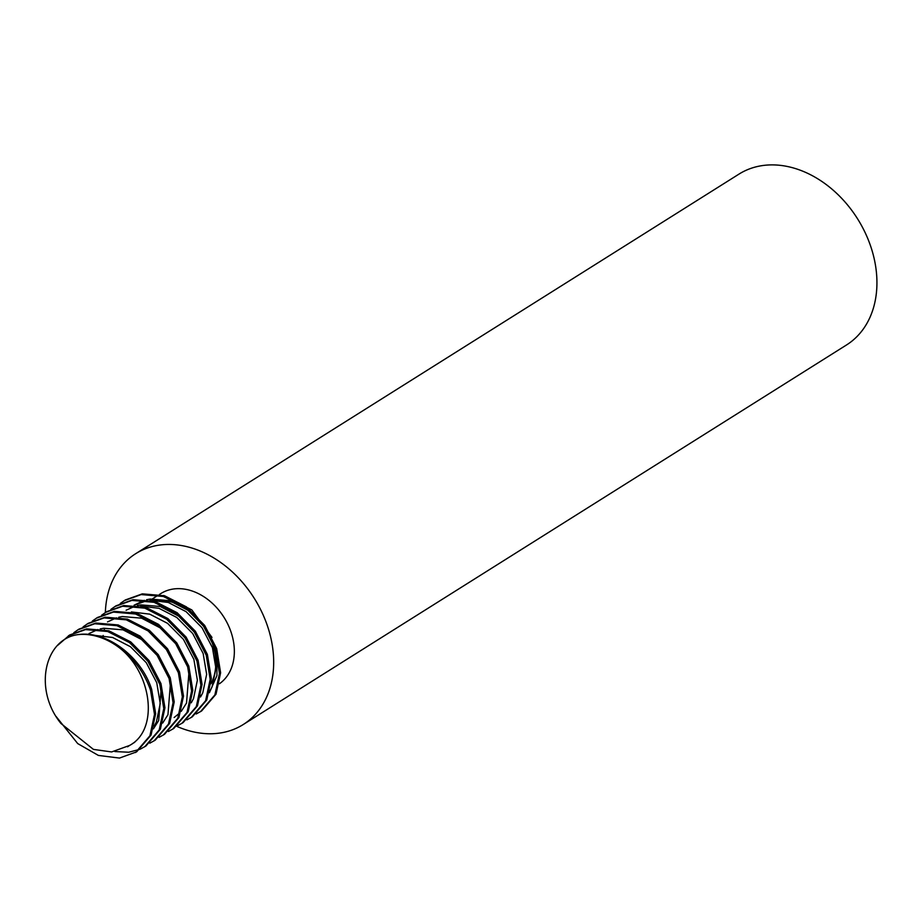 <?xml version="1.0" encoding="UTF-8"?>
<svg xmlns="http://www.w3.org/2000/svg" width="923" height="923" viewBox="0 0 923 923"><rect width="100%" height="100%" fill="white"/><g stroke="black" fill="none" stroke-linecap="round" stroke-linejoin="round"><path stroke-width="1.38" d="M120.232 603.492L125.297 599.973L142.327 593.847L164.548 595.75L186.411 606.873L204.687 625.448L216.663 648.604L220.62 672.763L216.04 694.177L201.618 710.964L196.218 713.987M102.891 637.701L103.168 635.451M104.287 629.624L104.472 628.863M124.144 600.7L141.173 594.574L163.383 596.477L185.246 607.599L203.522 626.175L215.497 649.331L219.466 673.49L214.886 694.904L200.453 711.702M110.945 609.33L116.021 605.811L133.05 599.685L155.272 601.588L177.135 612.71L195.399 631.286L207.387 654.442L211.344 678.601L206.764 700.015L192.33 716.813L186.942 719.825M114.856 606.538L131.885 600.412L154.106 602.315L175.97 613.437L194.245 632.013L206.221 655.18L210.179 679.328L205.598 700.753L191.176 717.54M101.668 615.168L106.745 611.649L123.763 605.523L145.984 607.426L167.848 618.548L186.123 637.124L198.099 660.28L202.056 684.439L197.476 705.853L183.054 722.651L177.666 725.663M105.58 612.376L122.609 606.249L144.83 608.153L166.694 619.275L184.958 637.851L196.945 661.018L200.902 685.166L196.322 706.591L181.889 723.378M92.381 621.006L97.457 617.487L114.487 611.361L136.708 613.264L158.571 624.386L176.835 642.962L188.823 666.118L192.78 690.277L188.2 711.702L173.766 728.489L168.378 731.501M96.304 618.214L113.321 612.087L135.543 613.991L157.406 625.113L175.682 643.7L187.657 666.856L191.615 691.004L187.034 712.429L172.613 729.216M83.105 626.844L88.181 623.325L105.21 617.199L127.42 619.102L149.284 630.224L167.559 648.8L179.535 671.967L183.492 696.115L178.924 717.54L164.49 734.327L159.102 737.339M87.016 624.052L104.045 617.925L126.266 619.841L148.13 630.951L166.394 649.538L178.381 672.694L182.339 696.842L177.758 718.267L163.336 735.054M73.828 632.682L78.893 629.163L95.923 623.037L118.144 624.94L140.008 636.062L158.271 654.638L170.259 677.805L174.216 701.953L169.636 723.378L155.214 740.165L149.814 743.177M77.74 629.89L94.769 623.763L116.979 625.679L138.842 636.789L157.118 655.376L169.094 678.532L173.062 702.691L168.482 724.105L154.049 740.892M57.953 645.142L69.617 635.001L86.647 628.875L108.868 630.79L130.731 641.9L148.995 660.487L160.983 683.643L164.94 707.791L160.36 729.216L145.926 746.003L140.538 749.015M68.452 635.739L85.481 629.601L107.703 631.517L129.566 642.627L147.842 661.214L159.817 684.37L163.775 708.529L159.194 729.943L144.773 746.73M201.029 711.333L196.749 713.537M139.904 749.303L128.747 752.233L114.856 751.553M77.359 634.712C44.212 639.639 33.447 689.723 60.964 723.494L93.442 749.395L111.614 751.945L129.543 745.461C158.894 730.047 152.283 674.24 120.29 648.477A67.298 51.042 -122.2 0 0 77.359 634.712C106.007 629.855 141.357 656.345 151.695 689.481L155.652 713.629L151.072 735.054L136.65 751.841L119.471 758.071L98.403 755.429L77.705 743.58L56.095 716.479M120.29 648.477C134.539 659.345 144.623 673.259 150.541 690.208L154.499 714.367L149.918 735.781L135.485 752.568M219.443 683.747A53.788 40.797 -122.2 0 0 231.615 633.859A53.788 40.797 -122.2 0 0 160.833 593.57L159.391 594.47M211.055 683.678A53.788 40.797 -122.2 0 0 213.051 645.535A53.788 40.797 -122.2 0 0 204.237 627.167M195.607 616.726A53.788 40.797 -122.2 0 0 153.068 600.988M176.812 726.355A100.942 76.563 -122.2 0 0 243.234 724.532L846.495 344.983A100.942 76.563 -122.2 0 0 871.797 249.729A100.942 76.563 -122.2 0 0 738.977 174.112L135.727 553.662A100.942 76.563 -122.2 0 0 105.349 612.526M243.234 724.532A100.942 76.563 -122.2 0 0 268.535 629.278A100.942 76.563 -122.2 0 0 135.727 553.662M163.694 595.508L191.846 609.941L211.978 637.412M200.879 695.434A53.788 40.797 -122.2 0 0 201.814 694.742M216.974 654.234L216.928 675.59L209.417 692.688M134.7 742.311L132.404 743.626M94.25 635.312L112.594 637.493L130.431 646.711L146.307 662.726L156.748 682.697L160.244 703.534L156.368 722.005L154.129 726.17M131.378 611.949L149.711 614.141L167.559 623.348L183.435 639.374L193.865 659.345L197.372 680.182L193.495 698.653L191.257 702.818M140.654 606.111L158.998 608.303L176.835 617.51L192.711 633.536L203.152 653.507L206.648 674.344L202.772 692.815L200.533 696.98M144.357 600.319L134.054 605.223L146.861 600.665M149.93 600.273L168.274 602.454L186.111 611.672L201.987 627.686L212.428 647.669L215.936 668.506L212.048 686.977L209.821 691.131M129.543 745.461L127.559 746.799M161.167 688.835L158.687 720.551L153.403 728.87M88.966 633.593L97.953 629.509M100.18 628.909L103.757 628.251L123.047 629.844L143.515 640.539M170.455 682.997L167.963 714.714L162.69 723.032M107.53 621.906L116.517 617.833M118.744 617.233L122.321 616.564L141.611 618.168L162.079 628.863M189.019 671.321L186.527 703.038L181.254 711.345M179.835 712.891L174.147 717.494M126.093 610.23L135.081 606.157M137.308 605.557L140.884 604.888L160.175 606.492L180.643 617.175M146.584 599.719L150.161 599.05L169.451 600.654L189.919 611.338M216.859 653.796L217.055 654.742M158.237 595.197L152.526 598.796"/></g></svg>
